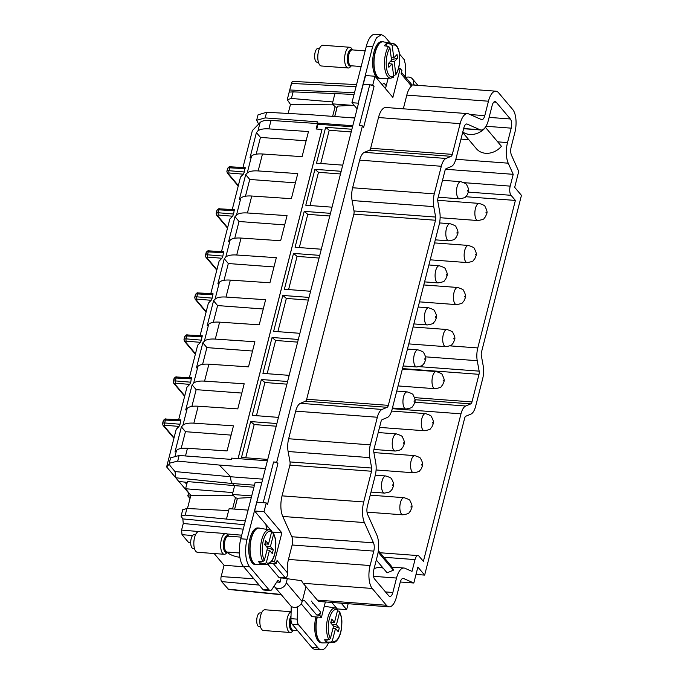 <?xml version="1.0" encoding="UTF-8"?>
<svg xmlns="http://www.w3.org/2000/svg" width="684" height="684" viewBox="0 0 684 684"><rect width="100%" height="100%" fill="white"/><g stroke="black" fill="none" stroke-linecap="round" stroke-linejoin="round"><path stroke-width="1.03" d="M405.304 76.907L405.578 65.331L404.261 59.688L399.55 54.104M390.162 42.981L384.75 36.568L381.501 34.67L376.482 37.757L372.618 46.7L358.219 103.173L365.581 75.539L375.003 76.249L392.855 97.393L400.208 68.528L398.524 68.409M388.136 78.233L386.229 85.714L384.032 83.106L382.134 84.688M382.792 41.758L381.749 41.681A18.348 7.644 94.3 0 0 372.806 58.79A18.348 7.644 94.3 0 0 379.004 78.284L380.048 78.361M381.501 34.67L375.225 34.2A20.785 8.653 94.3 0 0 366.333 46.23L372.618 46.7M358.219 103.173L351.944 102.703L366.333 46.23M351.944 102.703L357.099 108.816M358.467 103.464L265.418 468.506L219.273 465.052L177.695 461.11L169.213 463.265L170.085 465.719L175.01 471.567L230.679 476.765L219.273 465.052M270.958 530.399L254.585 510.999L265.418 468.506M273.6 461.956L276.704 462.213L277.909 463.641A3.463 1.231 -165.7 0 0 273.6 461.956L263.22 502.697M375.003 76.249L372.763 85.03L363.349 84.329L369.728 84.85L359.331 125.634L362.434 125.89L276.704 462.213M386.229 85.714L385.485 88.655M401.465 72.359L412.187 85.064L411.469 86.099L401.098 73.804L401.927 70.563L400.208 68.528M382.997 41.775A18.348 7.644 94.3 0 0 382.895 41.767A18.348 7.644 94.3 0 0 382.587 41.758A18.348 7.644 94.3 0 0 373.951 58.875A18.348 7.644 94.3 0 0 379.851 78.327A18.348 7.644 94.3 0 0 380.15 78.369A18.348 7.644 94.3 0 0 380.261 78.369M370.104 565.54L288.46 559.426L292.136 544.994A6.925 2.881 94.3 0 0 291.854 536.752L282.757 516.454L364.41 522.567L373.507 542.865A6.925 2.881 -85.7 0 1 373.789 551.107L370.104 565.54A17.314 7.208 -85.7 0 0 372.224 588.462L386.4 605.272A17.314 7.208 -85.7 0 0 389.111 606.853A17.314 7.208 -85.7 0 0 396.515 596.824L400.191 582.392A6.925 2.881 -85.7 0 1 403.158 578.382A6.925 2.881 -85.7 0 1 403.569 578.493L413.82 583.016L417.881 567.079L424.644 575.099A17.314 7.208 -85.7 0 0 424.832 574.398L464.658 418.172A3.463 1.445 -85.7 0 1 465.83 416.223L470.934 414.094A13.86 5.771 -85.7 0 0 475.645 406.279L482.682 378.671A13.86 5.771 -85.7 0 0 483.212 365.906L481.314 355.483A3.463 1.445 -85.7 0 1 481.451 352.294L521.268 196.069A17.314 7.208 -85.7 0 0 521.439 195.35L514.676 187.339L518.737 171.402L511.47 155.174A6.925 2.881 -85.7 0 1 511.187 146.932L514.872 132.499A17.314 7.208 94.3 0 0 512.752 109.568L498.576 92.767A17.314 7.208 94.3 0 0 495.866 91.186A17.314 7.208 94.3 0 0 488.461 101.215L484.785 115.639A6.925 2.881 -85.7 0 1 481.818 119.657A6.925 2.881 -85.7 0 1 481.408 119.546L468.583 113.877A17.314 7.208 -85.7 0 0 467.548 113.612A17.314 7.208 -85.7 0 0 460.144 123.642L452.312 154.37A3.463 1.445 -85.7 0 1 451.132 156.32L446.028 158.449L364.375 152.344A13.86 5.771 94.3 0 0 359.664 160.15L352.628 187.758A13.86 5.771 94.3 0 0 352.098 200.523L433.75 206.636A13.86 5.771 -85.7 0 1 434.28 193.871L441.317 166.263A13.86 5.771 -85.7 0 1 446.028 158.449M485.999 126.266L511.204 128.156A6.925 2.881 94.3 0 0 510.358 118.982L496.174 102.181A6.925 2.881 94.3 0 0 495.096 101.548A6.925 2.881 94.3 0 0 492.129 105.558L488.453 119.991A17.314 7.208 -85.7 0 1 481.049 130.011A17.314 7.208 -85.7 0 1 480.006 129.746L467.189 124.086A6.925 2.881 -85.7 0 0 466.77 123.975A6.925 2.881 -85.7 0 0 463.812 127.985L455.98 158.714A13.851 5.771 -85.7 0 1 451.269 166.528L446.165 168.657A3.463 1.445 -85.7 0 0 444.985 170.607L437.948 198.215A3.463 1.445 -85.7 0 0 437.82 201.412L439.718 211.835A13.851 5.771 -85.7 0 1 439.188 224.6L392 409.699A13.851 5.771 -85.7 0 1 387.289 417.514L382.194 419.643A3.463 1.445 -85.7 0 0 381.014 421.592L373.977 449.2A3.463 1.445 -85.7 0 0 373.84 452.398L375.738 462.82A13.851 5.771 -85.7 0 1 375.208 475.585L367.376 506.305A6.925 2.881 -85.7 0 0 367.659 514.548L376.747 534.854A17.314 7.208 -85.7 0 1 377.457 555.451L373.772 569.883A6.925 2.881 -85.7 0 0 374.618 579.057L388.803 595.858A6.925 2.881 -85.7 0 0 389.889 596.491A6.925 2.881 -85.7 0 0 392.847 592.481L385.485 591.925M325.336 602.082L321.446 617.344L319.736 615.318L320.565 612.069L311.237 601.022M348.139 603.784L346.651 609.632L341.282 603.271M372.224 588.462L303.132 583.298A17.314 7.208 -85.7 0 1 301.61 580.707L279.038 577.553L267.863 564.317M265.956 524.474L266.401 529.305M261.707 483.084L247.069 539.266A20.785 8.653 94.3 0 0 249.6 566.779L269.111 589.899A6.925 2.881 94.3 0 0 270.197 590.531A6.925 2.881 94.3 0 0 272.027 589.266L277.302 581.212A3.463 1.445 94.3 0 1 278.217 580.588A3.463 1.445 94.3 0 1 278.756 580.904L280.012 582.246L281.141 577.8M297.523 606.836L297.232 619.14A6.925 2.881 94.3 0 0 298.557 624.783L318.06 647.902A20.785 8.653 94.3 0 0 321.309 649.8A20.785 8.653 94.3 0 0 328.525 642.78M336.973 608.623L331.86 602.57M301.182 603.792L312.024 616.643L321.446 617.344M258.834 528.039L257.791 527.962A18.348 7.644 94.3 0 0 252.772 531.562A18.348 7.644 94.3 0 0 248.779 551.74A18.348 7.644 94.3 0 0 255.055 564.565L256.098 564.642M315.931 616.934A18.348 7.644 94.3 0 0 321.07 642.789L322.113 642.866M462.786 131.995A17.314 14.492 139.8 0 0 485.546 127.463L501.432 146.299A17.314 14.492 139.8 0 1 476.457 148.77L462.675 132.44M462.307 133.893L463.085 133.748A6.925 5.797 139.8 0 1 463.701 133.654M405.792 77.489A6.994 5.857 139.8 0 1 412.443 78.891A6.994 5.857 139.8 0 1 413.444 83.884L413.162 84.996M350.721 117.733L354.885 117.503M169.213 463.265L170.598 457.852L179.131 455.484L231.26 459.383L231.577 458.126L267.384 460.802M272.309 532.656L271.668 531.246M277.909 463.641L267.512 504.424L266.247 502.928L256.825 502.218M372.763 85.03L374.028 86.526A3.463 1.231 14.3 0 0 369.728 84.85M362.434 125.89L363.64 127.318L374.028 86.526M266.247 502.928L264.007 511.709L254.585 510.999M288.46 559.426A17.314 7.208 94.3 0 0 287.434 572.824L277.037 560.504L276.208 563.753L274.498 561.718L281.859 532.862L264.007 511.709M290.025 461.939L288.118 451.517L369.77 457.622L371.677 468.044L290.025 461.939A3.463 1.445 94.3 0 1 289.888 465.129L282.056 495.857A17.314 7.208 94.3 0 0 282.757 516.454M433.75 206.636L435.648 217.059L353.996 210.954A3.463 1.445 94.3 0 1 353.867 214.143L306.68 399.242A3.463 1.445 94.3 0 1 305.509 401.2L300.404 403.329A13.86 5.771 94.3 0 0 295.693 411.144L288.657 438.752A13.86 5.771 94.3 0 0 288.118 451.517M353.996 210.954L352.098 200.523M467.548 113.612L385.896 107.508A17.314 7.208 94.3 0 0 378.491 117.537L370.66 148.257A3.463 1.445 94.3 0 1 369.48 150.215L364.375 152.344M411.469 86.099A17.314 7.208 94.3 0 0 406.809 95.102L403.321 108.807M354.757 118.033L308.612 114.579L266.615 112.27L265.178 117.904L317.308 121.803L316.991 123.06L317.966 124.223L316.735 129.054M352.79 125.736L316.991 123.06M408.322 82.319L408.784 82.277L408.322 82.319M435.648 217.059A3.463 1.445 -85.7 0 1 435.52 220.248L388.332 405.356A3.463 1.445 -85.7 0 1 387.153 407.305L382.057 409.434L300.404 403.329M295.693 411.144L377.346 417.249A13.86 5.771 -85.7 0 1 382.057 409.434M377.346 417.249L370.309 444.856L288.657 438.752M369.77 457.622A13.86 5.771 -85.7 0 1 370.309 444.856M371.677 468.044A3.463 1.445 -85.7 0 1 371.54 471.242L363.708 501.962L282.056 495.857M364.41 522.567A17.314 7.208 -85.7 0 1 363.708 501.962M373.524 576.33L396.523 578.048A17.314 7.208 -85.7 0 1 403.928 568.019A17.314 7.208 -85.7 0 1 404.971 568.284L412.007 571.396L415.017 559.597A6.925 2.881 -85.7 0 1 417.975 555.588A6.925 2.881 -85.7 0 1 419.061 556.22L423.387 561.35L460.99 413.829A13.851 5.771 -85.7 0 1 465.701 406.014L470.797 403.885A3.463 1.445 -85.7 0 0 471.977 401.935L479.014 374.328A3.463 1.445 -85.7 0 0 479.151 371.13L419.557 366.675M396.523 578.048L392.847 592.481M511.204 128.156L507.519 142.588A17.314 7.208 -85.7 0 0 508.229 163.185L513.214 174.326L445.532 169.264M425.576 356.843L477.244 360.707A13.851 5.771 -85.7 0 1 477.783 347.942L515.385 200.429L511.051 195.299A6.925 2.881 -85.7 0 1 510.213 186.125L513.214 174.326M477.244 360.707L479.151 371.13M389.111 606.853L319.146 601.484A17.314 7.208 -85.7 0 1 317.316 600.099L303.132 583.298M515.385 200.429L465.693 196.71M313.332 603.562L312.785 603.596L313.332 603.562M319.736 615.318L316.675 614.976A3.463 2.898 -40.2 0 0 320.565 612.069M346.651 609.632L337.426 608.94M424.644 575.099L416 574.449M413.82 583.016L400.294 582.007M302.482 600.372L304.474 600.518L316.675 614.976M334.733 116.537L337.383 106.131L354.03 105.174M280.26 577.672L285.356 577.869C287.109 577.108 287.802 575.424 287.434 572.824M274.498 561.718L271.522 561.496M276.208 563.753L269.855 563.274M281.859 532.862L272.437 532.152M270.197 590.531L263.913 590.061A6.925 2.881 94.3 0 1 262.827 589.428L243.324 566.309A20.785 8.653 94.3 0 1 240.785 538.795L255.175 482.323L261.459 482.793M276.781 582.007L279.944 582.306M291.247 606.306L290.957 618.669A6.925 2.881 94.3 0 0 292.273 624.312L311.784 647.432A20.785 8.653 94.3 0 0 315.033 649.33L321.309 649.8M259.048 528.065A18.348 7.644 94.3 0 0 258.937 528.048A18.348 7.644 94.3 0 0 258.629 528.039A18.348 7.644 94.3 0 0 253.918 531.648A18.348 7.644 94.3 0 0 249.899 551.475A18.348 7.644 94.3 0 0 255.893 564.616A18.348 7.644 94.3 0 0 256.201 564.651A18.348 7.644 94.3 0 0 256.312 564.659M325.062 606.289A18.348 7.644 94.3 0 0 324.951 606.272A18.348 7.644 94.3 0 0 324.652 606.263A18.348 7.644 94.3 0 0 324.259 606.298M317.077 617.019A18.348 7.644 94.3 0 0 321.916 642.84A18.348 7.644 94.3 0 0 322.215 642.875A18.348 7.644 94.3 0 0 322.326 642.883M265.178 117.904L256.645 120.273L258.62 124.078M351.704 105.302L332.313 103.857L332.783 101.967L291.418 98.462L287.263 99.65L290.461 104.472L288.169 113.458M337.041 107.491L335.057 106.738L332.313 103.857M332.783 101.967L334.929 93.563L354.038 94.477M356.561 84.585L292.222 81.405L289.725 90.006L289.811 92.075L293.103 91.861L291.418 98.462M276.208 426.2L254.2 424.55L250.643 421.566L276.883 423.533M250.643 421.566L241.495 457.459L267.735 459.426M286.921 384.16L264.913 382.51L261.365 379.526L252.225 415.359L278.448 417.385M261.365 379.526L287.596 381.492M297.634 342.12L275.626 340.47L272.078 337.486L262.93 373.378L289.17 375.345M272.078 337.486L298.318 339.452M308.356 300.079L286.348 298.429L282.791 295.445L273.643 331.338L299.883 333.305M282.791 295.445L309.031 297.412M319.069 258.039L297.061 256.389L293.513 253.405L284.373 289.238L310.596 291.264M293.513 253.405L319.744 255.371M329.782 215.999L307.774 214.348L304.226 211.365L295.078 247.257L321.318 249.224M304.226 211.365L330.466 213.331M340.504 173.958L318.496 172.308L314.939 169.324L305.791 205.217L332.031 207.184M314.939 169.324L341.179 171.291M351.217 131.918L329.209 130.268L325.661 127.284L316.504 163.177L342.744 165.143M325.661 127.284L351.892 129.25M352.517 126.805L317.966 124.223M238.109 458.613L322.01 129.456L316.102 129.011L317.479 123.633M264.913 382.51L256.44 415.735M275.626 340.47L267.162 373.695M286.348 298.429L277.875 331.654M297.061 256.389L288.588 289.614M307.774 214.348L299.31 247.574M318.496 172.308L310.023 205.533M329.209 130.268L320.736 163.493M254.2 424.55L245.727 457.776M262.707 479.159L230.67 476.765C230.585 479.792 231.175 482.049 232.432 483.528L254.448 485.178M234.663 509.11L237.433 498.251L251.31 497.49M247.54 510.076L248.112 510.042M198.847 531.545L181.585 530.074L182.012 534.657L188.365 542.19A3.788 1.573 94.3 0 0 188.946 542.54L190.691 542.703M181.585 530.074L183.261 523.508L243.239 529.151M248.095 510.119L229.114 508.699L228.636 510.58L186.903 508.494L185.219 515.095L181.063 516.138L182.842 518.917L183.261 523.508M245.342 520.9L185.219 515.095M228.636 510.58L226.489 518.985M251.712 495.909L232.38 494.464L235.416 497.653L237.399 498.405M175.01 471.558L175.856 477.8L232.432 483.528L234.586 485.802L232.859 492.583L185.603 488.761L187.433 481.579L253.918 487.256M232.859 492.583L232.38 494.464M266.615 112.27L258.022 114.861L256.645 120.273M383.177 85.927L385.511 88.535M392.727 77.523L393.71 76.343L392.069 63.963L388.845 67.314L388.35 63.552L391.564 60.201L389.931 47.82L388.615 46.469L384.374 45.785A17.784 7.404 -85.7 0 1 386.614 43.46L390.855 44.144A17.382 7.233 -85.7 0 1 393.377 43.537L382.587 41.758M391.231 57.678L393.804 57.875L392.171 45.495A16.006 6.66 -85.7 0 1 399.533 61.962A16.006 6.66 -85.7 0 1 395.951 74.017L394.967 75.197L393.557 75.214M274.122 586.077A6.994 5.857 -40.2 0 0 274.6 586.752A6.994 5.857 -40.2 0 0 281.141 588.197A6.994 5.857 -40.2 0 0 286.288 582.717L287.314 578.698M274.6 586.752L290.495 605.588A6.994 5.857 -40.2 0 0 297.027 607.024A6.994 5.857 -40.2 0 0 302.183 601.552L305.979 586.667M376.294 559.999L387.127 572.841L393.386 570.182A17.314 14.492 -40.2 0 0 390.974 565.659L378.337 550.688M383.245 568.242A10.388 8.695 -40.2 0 0 374.037 568.857M214.135 553.518L224.061 565.283L243.692 566.754M227.182 552.347A11.226 3.993 -165.7 0 0 235.553 556.434A11.226 3.993 -165.7 0 0 239.87 557.272M224.044 565.266L221.163 576.578A3.788 1.573 94.3 0 0 221.625 581.597L228.584 589.446L281.329 594.729M175.856 477.8L178.704 481.425L187.228 482.391M186.732 484.323L184.877 482.126M190.648 496.037L187.732 495.823L188.835 492.865M334.929 93.563L293.103 91.87M238.058 458.613L321.976 129.404M186.903 508.494L182.731 509.734M386.973 46.204L386.614 43.46M392.171 45.495L390.855 44.144M392.069 63.963L388.367 63.689M389.299 63.757L389.162 62.706M388.982 63.732L388.88 62.996M393.377 43.537C398.062 45.093 400.157 51.24 399.661 61.987C399.14 67.323 397.849 71.589 395.788 74.778L394.309 61.637L390.47 61.346M351.379 65.801L350.259 66.989A10.388 4.326 -85.7 0 1 348.199 67.99A10.388 4.326 -85.7 0 1 344.685 56.952A10.388 4.326 -85.7 0 1 349.746 47.264A10.388 4.326 -85.7 0 1 351.636 48.564L352.568 49.906M393.386 570.182L378.141 552.108M266.025 546.148L270.445 546.482L273.6 534.093A16.006 6.66 -85.7 0 1 272.172 560.025A16.006 6.66 -85.7 0 1 266.324 562.641L264.853 563.821L260.57 563.881A17.784 7.404 -85.7 0 1 258.612 561.564L262.895 561.504A17.382 7.233 -85.7 0 1 264.375 533.195A17.382 7.233 -85.7 0 1 269.419 529.826L258.629 528.039M273.6 534.093L273.514 533.238L271.454 532.511M332.039 624.372L336.46 624.706L339.615 612.317L339.529 611.462L337.469 610.735M339.615 612.317A16.006 6.66 -85.7 0 1 338.187 638.249A16.006 6.66 -85.7 0 1 332.339 640.865L330.868 642.045L326.584 642.105A17.784 7.404 -85.7 0 1 324.626 639.788L328.918 639.728A17.382 7.233 -85.7 0 1 330.398 611.419A17.382 7.233 -85.7 0 1 335.442 608.05L324.652 606.263M187.732 495.823L190.015 498.533M176.6 478.749L166.631 466.933L169.23 464.222M188.493 492.839L178.875 481.442M162.792 424.148C162.236 423.293 162.86 422.892 164.656 422.951L180.037 424.234L179.028 426.423L176.224 429.287L166.631 466.933M173.505 382.108C172.949 381.253 173.574 380.851 175.378 380.911L190.75 382.194L189.742 384.382L186.946 387.247L178.661 419.737M184.218 340.068C183.663 339.213 184.287 338.811 186.091 338.871L201.472 340.153L200.463 342.342L197.659 345.206L189.374 377.696M194.94 298.027C194.384 297.172 195.008 296.771 196.804 296.83L212.185 298.113L211.176 300.302L208.372 303.166L200.096 335.656M205.653 255.987C205.097 255.132 205.722 254.73 207.526 254.79L222.898 256.072L221.89 258.261L219.094 261.126L210.809 293.616M216.366 213.947C215.811 213.092 216.435 212.69 218.239 212.75L233.62 214.032L232.611 216.221L229.807 219.085L221.522 251.575M227.088 171.906C226.532 171.051 227.156 170.649 228.952 170.709L244.333 171.992L243.324 174.181L240.52 177.045L232.244 209.535M317.393 123.539L271.035 120.418A19.4 6.891 -165.7 0 0 260.091 122.539L252.362 130.61L242.957 167.494M333.27 104.857L290.461 104.472M262.476 153.994L302.08 156.653L308.475 131.55L268.872 128.891A19.4 6.891 -165.7 0 0 257.928 131.012L256.406 132.602L250.011 157.705L251.532 156.114A19.4 6.891 14.3 0 1 262.476 153.994L258.159 170.932A19.4 6.891 -165.7 0 0 247.215 173.052L245.693 174.642L239.289 199.745L240.819 198.155A19.4 6.891 14.3 0 1 251.755 196.026L247.437 212.972A19.4 6.891 -165.7 0 0 236.502 215.092L234.971 216.683L228.576 241.785L230.106 240.195A19.4 6.891 14.3 0 1 241.042 238.066L236.724 255.012A19.4 6.891 -165.7 0 0 225.78 257.133L224.258 258.723L217.863 283.826L219.384 282.236A19.4 6.891 14.3 0 1 230.328 280.107L226.011 297.053A19.4 6.891 -165.7 0 0 215.067 299.173L213.545 300.763L207.141 325.866L208.671 324.276A19.4 6.891 14.3 0 1 219.607 322.147L215.289 339.093A19.4 6.891 -165.7 0 0 204.354 341.213L202.823 342.804L196.428 367.906L197.958 366.316A19.4 6.891 14.3 0 1 208.894 364.187L204.576 381.133A19.4 6.891 -165.7 0 0 193.632 383.254L192.11 384.844L185.715 409.947L187.236 408.357A19.4 6.891 14.3 0 1 198.18 406.228L193.863 423.174A19.4 6.891 -165.7 0 0 182.919 425.294L181.397 426.884L174.993 451.987L176.523 450.397L175.224 455.501M251.755 196.026L291.367 198.693L297.762 173.591L258.159 170.932M241.042 238.066L280.645 240.734L287.049 215.631L247.437 212.972M230.328 280.107L269.932 282.774L276.327 257.671L236.724 255.012M219.607 322.147L259.219 324.814L265.614 299.712L226.011 297.053M208.894 364.187L248.497 366.855L254.901 341.752L215.289 339.093M198.18 406.228L237.784 408.895L244.179 383.792L204.576 381.133M176.523 450.397A19.4 6.891 -165.7 0 1 187.459 448.268L227.071 450.936L233.466 425.833L193.863 423.174M233.629 495.772L190.819 495.387L187.467 508.528M185.603 488.761L190.819 495.387M393.804 57.875L397.028 54.523L397.532 58.285L394.309 61.637M391.496 59.653L397.532 58.285M348.199 67.99L321.394 65.989A10.388 4.326 -85.7 0 1 317.786 57.276A10.388 4.326 -85.7 0 1 317.889 54.951A10.388 4.326 -85.7 0 1 318.086 53.343A10.388 4.326 -85.7 0 1 322.951 45.264L349.746 47.264M264.366 560.324A16.006 6.66 -85.7 0 1 265.802 534.384A16.006 6.66 -85.7 0 1 271.642 531.776L268.487 544.165L265.674 540.83L264.717 544.601L267.529 547.927L264.366 560.324L262.895 561.504M260.57 563.881L261.168 561.53M266.324 562.641L269.479 550.244L266.982 550.064M265.307 545.293L265.649 543.951M265.059 545.003L265.332 543.925M271.642 531.776L270.821 530.416M268.487 544.165L264.896 543.9M331.321 623.517L331.663 622.175M331.073 623.227L331.347 622.149M328.918 639.728L330.381 638.548L333.544 626.151L330.731 622.825L331.689 619.054L334.502 622.389L337.665 610L336.836 608.64M334.502 622.389L330.911 622.124M326.584 642.105L327.183 639.754M332.339 640.865L335.502 628.468L332.997 628.288M180.037 424.234L180.67 419.993M244.333 171.992L244.966 167.751M233.62 214.032L234.244 209.791M222.898 256.072L223.531 251.832M212.185 298.113L212.818 293.872M201.472 340.153L202.096 335.912M190.75 382.194L191.383 377.953M295.394 182.867L249.746 179.447L245.693 174.642M284.681 224.908L239.024 221.488L234.971 216.683M273.968 266.948L228.311 263.528L224.258 258.723M263.254 308.988L217.597 305.568L213.545 300.763M252.533 351.029L206.884 347.609L202.823 342.804M241.82 393.069L196.163 389.649L192.11 384.844M231.107 435.109L185.45 431.689L181.397 426.884M306.116 140.827L260.459 137.407L256.406 132.602M318.086 53.343L317.983 53.993A6.925 2.881 94.3 0 0 317.855 55.062A6.925 2.881 94.3 0 0 317.786 56.618L317.786 57.276M227.421 552.082L226.301 553.279A10.388 4.326 -85.7 0 1 224.241 554.279A10.388 4.326 -85.7 0 1 220.693 547.012A10.388 4.326 -85.7 0 1 222.95 535.589A10.388 4.326 -85.7 0 1 225.797 533.554A10.388 4.326 -85.7 0 1 227.686 534.854L228.61 536.196M293.436 630.306L292.325 631.503A10.388 4.326 -85.7 0 1 290.255 632.503A10.388 4.326 -85.7 0 1 286.707 625.236A10.388 4.326 -85.7 0 1 288.964 613.813A10.388 4.326 -85.7 0 1 291.119 611.855M269.479 550.244L272.292 553.578L273.258 549.816L270.445 546.482M267.41 547.79L273.258 549.816M333.424 626.014L339.273 628.04L336.46 624.706M335.502 628.468L338.315 631.802L339.273 628.04M185.45 431.689L181.174 448.465M196.163 389.649L191.888 406.424M206.884 347.609L202.601 364.384M217.597 305.568L213.322 322.344M228.311 263.528L224.036 280.303M239.024 221.488L234.749 238.263M249.746 179.447L245.471 196.222M260.459 137.407L256.184 154.182M163.519 421.293C162.963 420.438 163.587 420.019 165.4 420.053L180.884 420.899M174.232 379.252C173.676 378.397 174.309 377.978 176.113 378.013L191.605 378.859M184.945 337.212C184.398 336.357 185.022 335.938 186.826 335.972L202.319 336.819M195.667 295.172C195.111 294.317 195.735 293.898 197.548 293.932L213.032 294.778M206.38 253.131C205.824 252.276 206.457 251.857 208.261 251.892L223.753 252.738M217.093 211.091C216.546 210.236 217.17 209.826 218.974 209.851L234.467 210.698M227.815 169.051C227.259 168.196 227.883 167.785 229.696 167.811L245.18 168.657M318.436 62.295L317.051 62.184A6.925 2.881 -85.7 0 1 314.708 54.831A6.925 2.881 -85.7 0 1 318.086 48.376L319.471 48.479M224.241 554.279L197.445 552.27A10.388 4.326 -85.7 0 1 193.837 543.558A10.388 4.326 -85.7 0 1 194.128 539.625A10.388 4.326 -85.7 0 1 196.154 533.588A10.388 4.326 -85.7 0 1 198.993 531.553L225.797 533.554M290.255 632.503L263.46 630.494A10.388 4.326 -85.7 0 1 259.852 621.782A10.388 4.326 -85.7 0 1 260.151 617.849A10.388 4.326 -85.7 0 1 262.169 611.812A10.388 4.326 -85.7 0 1 265.007 609.777L291.119 611.727M194.128 539.625L194.025 540.283A6.925 2.881 94.3 0 0 193.828 542.899L193.837 543.558M260.151 617.849L260.048 618.507A6.925 2.881 94.3 0 0 259.852 621.123L259.852 621.782M194.487 548.577L193.093 548.474A6.925 2.881 -85.7 0 1 190.725 543.635A6.925 2.881 -85.7 0 1 192.238 536.017A6.925 2.881 -85.7 0 1 194.128 534.657L195.521 534.76M260.501 626.801L259.116 626.698A6.925 2.881 -85.7 0 1 256.748 621.859A6.925 2.881 -85.7 0 1 258.253 614.241A6.925 2.881 -85.7 0 1 260.151 612.881L261.536 612.984M489.111 117.392L510.358 118.982M179.131 455.484L177.695 461.11M406.809 95.102L488.461 101.215M493.925 102.01L496.174 102.181M388.615 46.469A17.382 7.233 -85.7 0 0 384.622 59.705A17.382 7.233 -85.7 0 0 390.786 78.173L380.68 78.386A18.348 7.644 -85.7 0 1 374.174 58.892A18.348 7.644 -85.7 0 1 383.416 41.818M460.973 139.1L468.796 139.69M497.678 141.853L507.519 142.588M463.675 128.532L480.006 129.746M466.343 124.018L467.189 124.086M415.017 559.597L383.886 557.263M392.257 408.69L460.99 413.829M465.701 406.014L414.803 402.209M414.966 399.712L470.797 403.885M471.977 401.935L414.547 397.635M402.474 368.599L479.014 374.328M477.783 347.942L449.927 345.865M511.051 195.299L468.369 192.101M464.171 182.679L510.213 186.125M455.826 159.269L508.229 163.185M402.731 578.425L403.569 578.493M386.4 605.272L317.316 600.099M413.444 83.884L414.47 85.09M361.161 66.528L351.097 65.775A7.969 3.317 -85.7 0 1 348.404 57.319A7.969 3.317 -85.7 0 1 352.286 49.889L365.162 50.855M285.356 577.869L273.258 563.53M240.785 538.795L247.069 539.266M243.324 566.309L249.6 566.779M262.827 589.428L269.111 589.899M277.636 580.819L278.756 580.904M290.957 618.669L297.232 619.14M292.273 624.312L298.557 624.783M311.784 647.432L318.06 647.902M462.512 133.072L463.085 133.748M289.725 90.006L354.509 92.631M291.401 83.439L356.039 86.637M188.365 542.19L190.691 542.403M192.555 535.555L182.012 534.657M241.7 535.196L226.789 533.922M271.633 531.827L272.206 531.887M268.043 526.945L266.17 526.765M244.376 524.714L182.842 518.917M292.136 544.994L373.789 551.107M373.507 542.865L291.854 536.752M289.888 465.129L371.54 471.242M305.509 401.2L387.153 407.305M388.332 405.356L306.68 399.242M353.867 214.143L435.52 220.248M434.28 193.871L352.628 187.758M359.664 160.15L441.317 166.263M369.48 150.215L451.132 156.32M452.312 154.37L370.66 148.257M378.491 117.537L460.144 123.642M470.079 114.544L484.785 115.639M351.277 65.792A8.37 3.488 -85.7 0 1 347.352 57.225A8.37 3.488 -85.7 0 1 352.465 49.906M264.853 563.821A17.382 7.233 -85.7 0 0 266.828 564.462L256.722 564.676A18.348 7.644 -85.7 0 1 250.173 552.193A18.348 7.644 -85.7 0 1 254.132 531.665A18.348 7.644 -85.7 0 1 259.458 528.108M324.25 606.357A18.348 7.644 -85.7 0 1 325.481 606.332M330.868 642.045A17.382 7.233 -85.7 0 0 332.851 642.686L322.745 642.9A18.348 7.644 -85.7 0 1 317.299 617.036M281.09 594.439L227.977 589.129M337.007 107.456L334.69 116.537M335.083 106.738L332.629 116.383M237.365 498.371L234.621 509.11M235.441 497.653L232.56 508.956M393.71 76.343A16.006 6.66 -85.7 0 1 386.34 59.884A16.006 6.66 -85.7 0 1 389.931 47.82M274.387 586.487L273.882 586.436M259.159 585.076L221.625 581.597M221.163 576.578L253.841 578.775M302.183 601.552L286.288 582.717M239.417 552.98L227.139 552.065A7.969 3.317 -85.7 0 1 224.42 546.499A7.969 3.317 -85.7 0 1 226.148 537.735A7.969 3.317 -85.7 0 1 228.328 536.179L241.204 537.137M297.6 630.622L293.162 630.289A7.969 3.317 -85.7 0 1 290.948 618.977M187.459 448.268L185.501 455.954M271.035 120.418L268.872 128.891M227.319 552.074A8.37 3.488 -85.7 0 1 223.488 547.764A8.37 3.488 -85.7 0 1 225.181 537.342A8.37 3.488 -85.7 0 1 228.516 536.188M293.342 630.297A8.37 3.488 -85.7 0 1 289.537 626.202A8.37 3.488 -85.7 0 1 291.025 615.865M330.381 638.548A16.006 6.66 -85.7 0 1 331.817 612.607A16.006 6.66 -85.7 0 1 337.665 610M187.236 408.357L182.919 425.294M197.958 366.316L193.632 383.254M208.671 324.276L204.354 341.213M219.384 282.236L215.067 299.173M230.106 240.195L225.78 257.133M240.819 198.155L236.502 215.092M251.532 156.114L247.215 173.052M260.091 122.539L257.928 131.012M164.87 425.243L163.938 425.833A1.736 1.454 139.8 0 1 163.04 425.38L162.57 423.533L163.305 420.669C164.374 419.164 165.314 418.617 166.126 419.053A1.736 0.735 93.1 0 0 165.4 420.053L164.656 422.951A1.736 0.752 94.7 0 0 164.87 425.243L179.028 426.423M163.938 425.833L174.052 437.82M175.583 383.202L174.651 383.792A1.736 1.454 139.8 0 1 173.753 383.339L173.291 381.492L174.018 378.628C175.087 377.123 176.027 376.576 176.84 377.012A1.736 0.735 93.1 0 0 176.113 378.013L175.378 380.911A1.736 0.752 94.7 0 0 175.583 383.202L189.742 384.382M174.651 383.792L184.766 395.779M186.304 341.162L185.373 341.752A1.736 1.454 139.8 0 1 184.466 341.299L184.005 339.452L184.731 336.588C185.809 335.083 186.749 334.536 187.553 334.972A1.736 0.735 93.1 0 0 186.826 335.972L186.091 338.871A1.736 0.752 94.7 0 0 186.304 341.162L200.463 342.342M185.373 341.752L195.487 353.739M197.018 299.122L196.086 299.712A1.736 1.454 139.8 0 1 195.188 299.259L194.718 297.412L195.453 294.548C196.522 293.043 197.462 292.495 198.274 292.932A1.736 0.735 93.1 0 0 197.548 293.932L196.804 296.83A1.736 0.752 94.7 0 0 197.018 299.122L211.176 300.302M196.086 299.712L206.2 311.699M207.731 257.081L206.799 257.671A1.736 1.454 139.8 0 1 205.901 257.218L205.439 255.371L206.166 252.507C207.235 251.002 208.175 250.455 208.988 250.891A1.736 0.735 93.1 0 0 208.261 251.892L207.526 254.79A1.736 0.752 94.7 0 0 207.731 257.081L221.89 258.261M206.799 257.671L216.913 269.658M218.452 215.041L217.521 215.631A1.736 1.454 139.8 0 1 216.614 215.178L216.153 213.331L216.879 210.467C217.957 208.962 218.897 208.415 219.701 208.851A1.736 0.735 93.1 0 0 218.974 209.851L218.239 212.75A1.736 0.752 94.7 0 0 218.452 215.041L232.611 216.221M217.521 215.631L227.635 227.618M229.166 173.001L228.234 173.591A1.736 1.454 139.8 0 1 227.336 173.137L226.866 171.291L227.601 168.426C228.67 166.922 229.61 166.374 230.422 166.81A1.736 0.735 93.1 0 0 229.696 167.811L228.952 170.709A1.736 0.752 94.7 0 0 229.166 173.001L243.324 174.181M228.234 173.591L238.348 185.578M398.062 385.938L434.973 388.7A8.593 3.574 -85.7 0 1 433.588 387.862A8.593 3.574 -85.7 0 1 432.254 378.107A8.593 3.574 -85.7 0 1 436.255 371.566L402.372 369.035M438.205 197.214L459.503 198.813A8.593 3.574 -85.7 0 1 458.118 197.975A8.593 3.574 -85.7 0 1 456.784 188.22A8.593 3.574 -85.7 0 1 460.777 181.679L442.514 180.311M371.002 492.087L384.485 493.096A8.593 3.574 -85.7 0 1 383.1 492.258A8.593 3.574 -85.7 0 1 381.775 482.502A8.593 3.574 -85.7 0 1 385.767 475.961L375.311 475.175M392.436 408.006L405.92 409.015A8.593 3.574 -85.7 0 1 404.535 408.177A8.593 3.574 -85.7 0 1 403.201 398.421A8.593 3.574 -85.7 0 1 407.202 391.881L396.746 391.094M413.863 323.925L427.355 324.934A8.593 3.574 -85.7 0 1 425.97 324.096A8.593 3.574 -85.7 0 1 424.636 314.341A8.593 3.574 -85.7 0 1 428.629 307.8L418.172 307.022M435.298 239.845L448.781 240.853A8.593 3.574 -85.7 0 1 447.396 240.016A8.593 3.574 -85.7 0 1 446.071 230.26A8.593 3.574 -85.7 0 1 450.063 223.719L439.555 222.933M424.584 281.885L438.068 282.894A8.593 3.574 -85.7 0 1 436.683 282.056A8.593 3.574 -85.7 0 1 435.349 272.3A8.593 3.574 -85.7 0 1 439.35 265.76L428.894 264.982M403.15 365.966L416.633 366.975A8.593 3.574 -85.7 0 1 415.248 366.137A8.593 3.574 -85.7 0 1 413.923 356.381A8.593 3.574 -85.7 0 1 417.915 349.84L407.459 349.062M373.917 449.456L395.207 451.055A8.593 3.574 -85.7 0 1 393.822 450.217A8.593 3.574 -85.7 0 1 392.488 440.462A8.593 3.574 -85.7 0 1 396.489 433.921L378.218 432.553M440.12 217.717L477.834 220.539A8.593 3.574 -85.7 0 1 476.449 219.701A8.593 3.574 -85.7 0 1 475.124 209.945A8.593 3.574 -85.7 0 1 479.116 203.405L437.709 200.309M367.026 512.145L402.825 514.821A8.593 3.574 -85.7 0 1 401.44 513.983A8.593 3.574 -85.7 0 1 400.106 504.228A8.593 3.574 -85.7 0 1 404.107 497.687L370.224 495.156M379.534 427.397L424.26 430.74A8.593 3.574 -85.7 0 1 422.874 429.903A8.593 3.574 -85.7 0 1 421.541 420.147A8.593 3.574 -85.7 0 1 425.542 413.606L391.616 411.067M408.776 343.898L445.686 346.66A8.593 3.574 -85.7 0 1 444.301 345.822A8.593 3.574 -85.7 0 1 442.976 336.066A8.593 3.574 -85.7 0 1 446.968 329.526L413.085 326.995M430.21 259.817L467.121 262.579A8.593 3.574 -85.7 0 1 465.736 261.741A8.593 3.574 -85.7 0 1 464.402 251.986A8.593 3.574 -85.7 0 1 468.403 245.445L434.52 242.914M419.489 301.858L456.408 304.619A8.593 3.574 -85.7 0 1 455.022 303.781A8.593 3.574 -85.7 0 1 453.689 294.026A8.593 3.574 -85.7 0 1 457.69 287.485L423.798 284.954M376.089 469.976L413.538 472.781A8.593 3.574 -85.7 0 1 412.153 471.943A8.593 3.574 -85.7 0 1 410.827 462.187A8.593 3.574 -85.7 0 1 414.82 455.647L373.874 452.586M443.087 380.945L443.215 380.449L443.087 380.945M467.745 190.562L467.608 191.058L467.745 190.562M392.727 484.845L392.599 485.341L392.727 484.845M414.162 400.764L414.034 401.26L414.162 400.764M435.597 316.683L435.46 317.179L435.597 316.683M457.023 232.603L456.895 233.099L457.023 232.603M446.31 274.643L446.182 275.139L446.31 274.643M424.875 358.724L424.747 359.22L424.875 358.724M403.449 442.804L403.312 443.3L403.449 442.804M485.948 212.784L486.076 212.288L485.948 212.784M410.939 507.066L411.067 506.57L410.939 507.066M432.373 422.986L432.502 422.49L432.373 422.986M453.8 338.905L453.928 338.409L453.8 338.905M475.235 254.824L475.363 254.328L475.235 254.824M464.521 296.865L464.65 296.369L464.521 296.865M421.652 465.026L421.789 464.53L421.652 465.026M412.059 84.91L495.866 91.186M380.68 78.386L379.851 78.327M463.624 128.712L481.049 130.011M403.928 568.019L392.035 567.13M380.073 552.749L417.975 555.588M412.443 78.891L417.898 85.346M324.284 606.229L324.849 606.272M256.722 564.676L255.893 564.616M322.745 642.9L321.916 642.84M291.564 82.773L287.271 99.608M182.739 509.7L181.149 515.941M390.786 78.173L393.274 77.369M266.828 564.462C268.718 564.428 270.471 563.171 272.087 560.666C274.087 557.357 275.301 553.048 275.746 547.756C275.738 543.455 276.644 540.933 273.514 533.238M269.419 529.826L271.257 530.587M335.442 608.05L337.272 608.811M332.851 642.686C334.733 642.652 336.485 641.395 338.101 638.89C340.102 635.581 341.316 631.272 341.769 625.98C341.761 621.679 342.658 619.157 339.529 611.462M166.126 419.053L180.884 419.856M230.422 166.81L245.18 167.614M219.701 208.851L234.458 209.655M208.988 250.891L223.745 251.695M198.274 292.932L213.032 293.735M187.553 334.972L202.31 335.776M176.84 377.012L191.597 377.816M163.04 425.38L173.933 438.29M173.753 383.339L184.646 396.25M184.466 341.299L195.368 354.209M195.188 299.259L206.081 312.169M205.901 257.218L216.794 270.129M216.614 215.178L227.516 228.088M227.336 173.137L238.229 186.048M436.255 371.566C440.453 372.951 442.411 373.986 442.138 374.652C445.652 381.313 443.788 381.227 442.745 384.716L441.24 386.537C441.419 387.229 439.325 387.956 434.973 388.7M459.503 198.813C463.855 198.061 465.941 197.343 465.761 196.65L467.275 194.82C468.309 191.34 470.173 191.426 466.659 184.757C466.933 184.09 464.975 183.064 460.777 181.679M384.485 493.096C388.845 492.343 390.932 491.625 390.752 490.932L392.265 489.103C393.3 485.623 395.164 485.708 391.65 479.039C391.923 478.373 389.966 477.346 385.767 475.961M405.92 409.015C410.272 408.262 412.366 407.544 412.187 406.852L413.692 405.022C414.735 401.542 416.599 401.628 413.085 394.959C413.358 394.292 411.4 393.266 407.202 391.881M427.355 324.934C431.707 324.182 433.793 323.464 433.613 322.771L435.127 320.941C436.161 317.462 438.025 317.547 434.511 310.878C434.785 310.211 432.827 309.185 428.629 307.8M448.781 240.853C453.141 240.101 455.228 239.383 455.048 238.69L456.561 236.861C457.596 233.381 459.46 233.466 455.946 226.797C456.219 226.13 454.261 225.104 450.063 223.719M438.068 282.894C442.42 282.141 444.514 281.423 444.335 280.731L445.84 278.901C446.883 275.421 448.747 275.507 445.224 268.838C445.506 268.171 443.548 267.145 439.35 265.76M416.633 366.975C420.993 366.222 423.08 365.504 422.9 364.811L424.413 362.982C425.448 359.502 427.312 359.587 423.798 352.918C424.071 352.251 422.113 351.225 417.915 349.84M395.207 451.055C399.559 450.303 401.645 449.585 401.465 448.892L402.979 447.062C404.013 443.583 405.877 443.668 402.363 436.999C402.637 436.332 400.679 435.306 396.489 433.921M479.116 203.405C483.314 204.798 485.272 205.824 484.999 206.491C488.513 213.151 486.649 213.066 485.614 216.554L484.101 218.376C484.281 219.068 482.194 219.795 477.834 220.539M404.107 497.687C408.305 499.072 410.263 500.098 409.99 500.765C413.504 507.434 411.64 507.348 410.597 510.837L409.092 512.658C409.271 513.351 407.185 514.077 402.825 514.821M425.542 413.606C429.732 414.991 431.698 416.026 431.416 416.693C434.93 423.353 433.066 423.268 432.031 426.756L430.527 428.577C430.698 429.27 428.611 429.997 424.26 430.74M446.968 329.526C451.166 330.911 453.124 331.945 452.851 332.612C456.365 339.273 454.501 339.187 453.466 342.675L451.953 344.497C452.133 345.189 450.046 345.916 445.686 346.66M468.403 245.445C472.601 246.838 474.559 247.864 474.286 248.531C477.8 255.192 475.936 255.106 474.893 258.595L473.388 260.416C473.567 261.108 471.473 261.835 467.121 262.579M457.69 287.485C461.88 288.879 463.846 289.905 463.564 290.572C467.078 297.232 465.214 297.147 464.179 300.635L462.675 302.456C462.846 303.149 460.759 303.876 456.408 304.619M414.82 455.647C419.018 457.032 420.976 458.066 420.703 458.733C424.217 465.394 422.353 465.308 421.318 468.796L419.805 470.618C419.985 471.31 417.898 472.037 413.538 472.781"/></g></svg>
